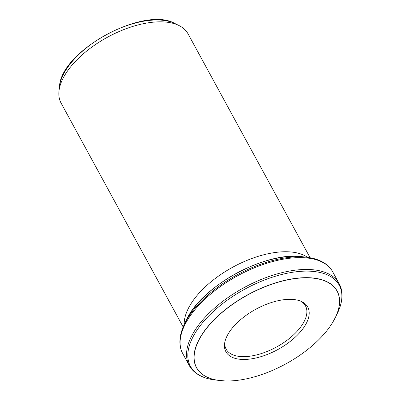 <?xml version="1.0" encoding="UTF-8"?>
<svg xmlns="http://www.w3.org/2000/svg" width="401" height="401" viewBox="0 0 401 401"><rect width="100%" height="100%" fill="white"/><g stroke="black" fill="none" stroke-linecap="round" stroke-linejoin="round"><path stroke-width="0.6" d="M300.83 301.221A45.193 22.255 -28.6 0 1 305.477 305.878A45.193 22.255 -28.6 0 1 291.893 336.364A45.193 22.255 -28.6 0 1 247.683 356.459A45.193 22.255 -28.6 0 1 226.124 349.141A45.193 22.255 -28.6 0 1 224.73 342.715M298.9 278.154A79.989 39.388 -28.6 0 1 332.795 322.209A79.989 39.388 -28.6 0 1 225.051 380.95A79.989 39.388 -28.6 0 1 204.254 331.432A79.989 39.388 -28.6 0 1 298.9 278.154M248.139 359.256A46.616 22.952 -28.6 0 1 224.555 343.903A46.616 22.952 -28.6 0 1 255.838 309.241A46.616 22.952 -28.6 0 1 301.923 301.717A46.616 22.952 -28.6 0 1 298.79 333.657A46.616 22.952 -28.6 0 1 248.139 359.256M307.587 257.367A72.305 35.604 151.4 0 0 232.881 267.126A72.305 35.604 151.4 0 0 184.209 324.635M183.162 326.99L61.082 103.077A72.305 35.604 -28.6 0 1 58.997 90.967A72.305 35.604 -28.6 0 1 153.558 22.145A72.305 35.604 -28.6 0 1 179.001 25.539A72.305 35.604 -28.6 0 1 188.049 33.854L310.133 257.768M186.34 320.214C201.182 286.169 266.058 250.8 302.715 256.765A80.375 39.579 151.4 0 0 186.34 320.214L184.415 324.198A84.736 41.724 -28.6 0 1 307.106 257.307C314.429 258.214 320.499 260.339 325.321 263.688C328.494 265.918 330.96 268.63 332.715 271.828A85.403 42.055 151.4 0 0 237.603 275.788A85.403 42.055 151.4 0 0 182.751 353.592L189.202 365.421A85.403 42.055 -28.6 0 1 214.876 307.803A85.403 42.055 -28.6 0 1 298.424 269.828A85.403 42.055 -28.6 0 1 339.166 283.657L332.715 271.828M222.079 380.785A80.09 39.438 -28.6 0 1 219.487 380.524A80.09 39.438 -28.6 0 1 205.964 328.905A80.09 39.438 -28.6 0 1 298.9 278.013A80.09 39.438 -28.6 0 1 335.452 317.296L337.497 313.051A84.736 41.724 151.4 0 0 298.83 271.487A84.736 41.724 151.4 0 0 200.5 325.331A84.736 41.724 151.4 0 0 214.811 379.942C207.487 379.04 201.417 376.915 196.595 373.567C193.417 371.331 190.951 368.619 189.202 365.421M332.795 322.209L335.452 317.296A80.09 39.438 -28.6 0 1 334.264 319.617M179.001 25.539L174.991 23.559A69.589 34.265 151.4 0 0 106.2 34.782A69.589 34.265 151.4 0 0 59.498 86.526L58.997 90.967M225.051 380.95L214.811 379.942M302.715 256.765L307.106 257.307M174.991 23.559C144.27 5.368 60.857 50.847 59.498 86.526M337.497 313.051C340.705 306.404 342.208 300.154 342.003 294.284C341.847 290.404 340.9 286.865 339.166 283.657M184.415 324.198C181.212 330.845 179.708 337.101 179.914 342.965C180.064 346.845 181.011 350.389 182.751 353.592"/></g></svg>
